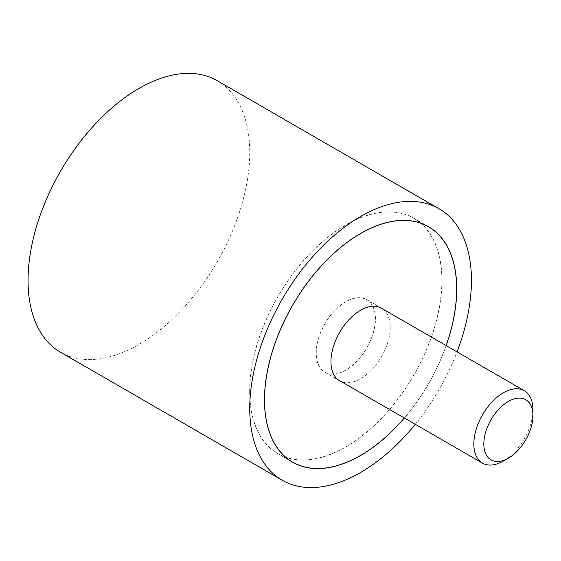 <?xml version="1.0" encoding="UTF-8"?>
<svg xmlns="http://www.w3.org/2000/svg" width="561" height="561" viewBox="0 0 561 561"><rect width="100%" height="100%" fill="white"/><g stroke="black" fill="none" stroke-linecap="round" stroke-linejoin="round"><path stroke-width="0.42" stroke-dasharray="2.81 2.1" d="M217.275 80.714A156.764 90.51 -60 0 1 249.743 152.48A156.764 90.51 -60 0 1 181.315 310.24A156.764 90.51 -60 0 1 60.518 352.238M249.673 391.445A135.965 78.498 -60 0 1 309.02 254.617A135.965 78.498 -60 0 1 413.794 218.187A135.965 78.498 -60 0 1 441.956 280.43A135.965 78.498 -60 0 1 382.609 417.265A135.965 78.498 -60 0 1 277.828 453.688A135.965 78.498 -60 0 1 249.673 391.445M446.184 345.618A135.965 78.498 -60 0 1 404.383 418.022M415.238 424.291A156.764 90.51 120 0 0 457.04 351.88M249.743 391.403A135.86 78.442 -60 0 1 309.048 254.68A135.86 78.442 -60 0 1 413.745 218.278A135.86 78.442 -60 0 1 441.879 280.472A135.86 78.442 -60 0 1 382.581 417.202A135.86 78.442 -60 0 1 277.884 453.597A135.86 78.442 -60 0 1 249.743 391.403M382.974 309.125A41.907 24.193 -60 0 1 390.225 327.365A41.907 24.193 -60 0 1 372.897 368.5A41.907 24.193 -60 0 1 341.172 381.529M375.449 318.83A41.907 24.193 120 0 0 366.768 299.644A41.907 24.193 120 0 0 334.475 310.871A41.907 24.193 120 0 0 316.18 353.044A41.907 24.193 120 0 0 324.861 372.231A41.907 24.193 120 0 0 357.154 361.003A41.907 24.193 120 0 0 375.449 318.83M404.327 417.994A135.86 78.442 120 0 0 446.128 345.583M316.257 353.002A41.802 24.137 -60 0 1 334.503 310.934A41.802 24.137 -60 0 1 366.712 299.735A41.802 24.137 -60 0 1 375.372 318.872A41.802 24.137 -60 0 1 357.126 360.94A41.802 24.137 -60 0 1 324.91 372.139A41.802 24.137 -60 0 1 316.257 353.002M532.95 409.846A41.802 24.137 -60 0 1 503.392 461.044M413.794 218.187L428.576 226.721M277.828 453.688L292.611 462.222M413.745 218.278L425.855 225.277M366.768 299.644L381.55 308.178M324.861 372.231L339.636 380.765M277.884 453.597L289.995 460.595M366.712 299.735L380.014 307.414M324.91 372.139L338.213 379.818"/><path stroke-width="0.84" d="M457.04 351.88A156.764 90.51 120 0 0 471.443 280.472A156.764 90.51 120 0 0 438.975 208.713A156.764 90.51 120 0 0 318.171 250.711A156.764 90.51 120 0 0 249.743 408.471A156.764 90.51 120 0 0 282.211 480.23A156.764 90.51 120 0 0 415.238 424.291M282.211 480.23L60.518 352.238A156.764 90.51 -60 0 1 28.05 280.472A156.764 90.51 -60 0 1 96.478 122.712A156.764 90.51 -60 0 1 217.275 80.714L438.975 208.713M404.383 418.022A135.965 78.498 -60 0 1 292.611 462.222A135.965 78.498 -60 0 1 264.448 399.979A135.965 78.498 -60 0 1 323.802 263.151A135.965 78.498 -60 0 1 428.576 226.721A135.965 78.498 -60 0 1 456.738 288.964A135.965 78.498 -60 0 1 446.184 345.618M446.128 345.583A135.86 78.442 120 0 0 456.661 289.006A135.86 78.442 120 0 0 428.52 226.812A135.86 78.442 120 0 0 323.83 263.207A135.86 78.442 120 0 0 264.526 399.937A135.86 78.442 120 0 0 292.667 462.131A135.86 78.442 120 0 0 404.327 417.994M341.172 381.529A41.907 24.193 -60 0 1 339.636 380.765A41.907 24.193 -60 0 1 330.962 361.579A41.907 24.193 -60 0 1 349.251 319.405A41.907 24.193 -60 0 1 381.55 308.178A41.907 24.193 -60 0 1 382.974 309.125M508.392 458.162L503.392 461.044A41.802 24.137 -60 0 1 482.488 463.12A41.802 24.137 -60 0 1 473.835 443.982A41.802 24.137 -60 0 1 492.081 401.914A41.802 24.137 -60 0 1 524.29 390.708A41.802 24.137 -60 0 1 532.95 409.846L532.95 415.624A34.733 20.056 120 0 0 508.392 401.445A34.733 20.056 120 0 0 483.827 443.982A34.733 20.056 120 0 0 508.392 458.162A34.733 20.056 120 0 0 532.95 415.624M425.855 225.277L428.52 226.812M289.995 460.595L292.667 462.131M380.014 307.414L524.29 390.708M338.213 379.818L482.488 463.12"/></g></svg>
